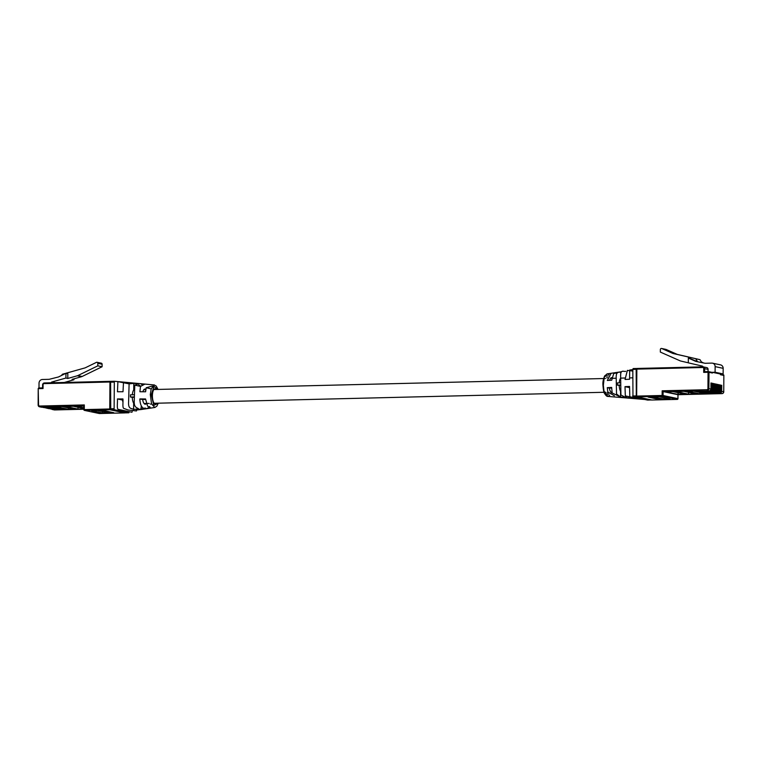 <?xml version="1.0" encoding="UTF-8"?>
<svg xmlns="http://www.w3.org/2000/svg" width="762" height="762" viewBox="0 0 762 762"><rect width="100%" height="100%" fill="white"/><g stroke="black" fill="none" stroke-linecap="round" stroke-linejoin="round"><path stroke-width="1.14" d="M122.958 401.041A6.877 2.505 -91.4 0 1 122.72 400.012M699.868 393.887L705.983 393.735L693.468 391.097L687.353 391.239L699.868 393.887L699.878 392.449M678.161 394.421L685.457 394.24L672.941 391.592L665.645 391.773L678.161 394.421L678.17 392.697M695.516 391.249L705.993 393.211M677.951 394.697L677.551 394.049L677.951 394.697L663.102 391.563L663.073 395.516L677.932 398.659L677.951 394.697L722.043 393.621L706.212 393.525M688.543 394.164L696.373 393.973L683.857 391.325L676.027 391.516L688.543 394.164L688.553 392.325M659.349 396.802L670.15 399.088L658.892 399.364L648.091 397.078L659.349 396.802M653.129 397.145L663.816 399.059L653.129 397.145A4.839 4.486 101.9 0 1 653.034 396.964M720.433 385.191L710.975 383.01M721.728 385.229L721.681 391.344L723.738 391.782L723.852 375.447L720.442 374.723L720.442 374.009L712.413 372.313L712.403 373.028L708.993 372.304L708.879 388.639L710.936 389.077L710.975 382.962M701.402 361.902L703.555 362.969M720.442 374.009L723.128 373.942L723.167 368.332A3.61 3.353 -78.1 0 0 720.557 364.884L712.518 363.179A3.61 3.353 -78.1 0 0 711.803 363.112L705.431 363.274A3.61 3.353 101.9 0 1 704.736 363.207L695.735 361.378L688.353 358.045L688.315 362.836L702.269 366.084A1.086 1 101.9 0 1 703.012 366.846A1.8 1.676 101.9 0 1 704.65 368.598L704.631 371.694L703.688 372.38L703.717 368.56A1.086 1 -78.1 0 0 702.716 367.503L636.851 369.122L636.661 396.097L662.13 395.478L662.168 390.801L663.102 391.563L709.241 390.916A1.8 1.676 -78.1 0 0 710.936 389.077L710.984 389.096C710.994 389.887 710.413 390.487 709.27 390.916L709.27 390.916M688.315 362.798L680.714 361.026A3.61 3.353 101.9 0 1 680.161 360.845L660.34 352.082L660.359 349.558A1.086 1 101.9 0 1 661.768 348.529L672.751 353.387A3.191 2.962 101.9 0 0 673.246 353.549L699.992 359.674L701.859 362.626M699.992 359.674L677.523 354.454A3.191 2.962 -78.1 0 1 677.037 354.292L666.055 349.434A1.086 1 -78.1 0 0 665.674 349.358M702.983 366.846L637.099 368.456L702.935 366.846L706.755 367.598A1.8 1.676 101.9 0 1 708.06 369.322L703.717 368.56M708.05 371.608L708.06 369.322M711.737 372.323A0.724 0.667 101.9 0 1 712.403 373.028M712.413 372.313L715.099 372.247L715.137 366.627A3.61 3.353 -78.1 0 0 712.518 363.179M723.128 373.942L715.099 372.247M697.601 361.76L695.716 358.769M697.563 361.75L689.362 358.226M658.892 399.364L659.054 398.393M663.816 399.059L664.454 397.888M711.032 383.21L712.318 383.286M712.375 383.486L713.661 383.572M713.718 383.772L715.004 383.858M715.061 384.058L716.347 384.143M716.404 384.343L717.69 384.429M717.747 384.629L719.033 384.705M719.09 384.915L720.376 384.991M712.375 383.267L712.327 389.382C712.337 390.173 711.756 390.773 710.613 391.201L696.592 391.23M713.718 383.553L713.68 389.668C713.68 390.449 713.108 391.058 711.956 391.487L697.935 391.516M699.516 392.106L713.299 391.773L712.994 391.097M700.859 392.392L714.642 392.049L714.337 391.382M702.202 392.678L715.985 392.335L715.68 391.668M717.356 392.62L703.307 392.649M720.433 384.972L720.395 391.087C720.395 391.868 719.823 392.478 718.671 392.906L704.65 392.935M612.067 392.792A7.582 2.762 -91.4 0 1 612.038 392.792A7.582 2.762 -91.4 0 1 609.362 388.106L611.686 388.048M620.582 391.335L620.573 391.335A7.582 2.762 -91.4 0 1 619.192 385.467L620.516 385.439M604.742 376.218L608.2 375.866M609.019 374.656L607.247 373.866L604.237 377.342L603.361 385.286L603.971 391.02L607.857 396.411L609.686 395.297M644.433 398.478L637.289 398.526L629.822 396.697L629.545 386.429L625.002 386.658L625.326 395.888L638.099 398.688M620.944 371.951L620.706 371.98C619.001 372.58 615.906 371.018 616.201 377.952L616.525 393.973L620.535 397.031L625.564 397.459L620.906 394.954L620.649 376.761C620.23 368.684 623.935 372.085 625.754 371.304M619.639 396.583L612.153 392.963L611.657 387.41L607.266 387.668L607.79 391.925L614.372 395.745M625.573 397.107L626.755 396.516M630.926 397.926L623.164 397.593M651.215 399.917L647.671 400.098L648.014 399.259L647.671 400.098L632.965 396.992L636.318 396.907L636.175 369.332L636.775 368.541M632.803 371.075L627.383 370.389L625.05 379.466L629.593 379.238L629.679 370.046L632.812 369.56M611.143 373.332L607.324 380.467L611.705 380.209L613.753 373.494L617.449 372.866M625.564 397.459L625.573 396.002M620.535 397.031L620.573 391.335M651.034 400.021L636.318 396.907M608.857 394.135L605.457 394.478M632.965 396.992L632.822 369.408L633.155 368.57L636.461 368.484M633.155 368.57L632.822 369.408L633.155 368.57L632.822 369.408L636.175 369.332M629.526 387.62L625.002 386.658M609.638 380.333A7.582 2.762 -91.4 0 1 611.667 377.638A7.582 2.762 -91.4 0 1 611.876 377.647M609.362 388.106L607.266 387.668M619.239 382.876A7.582 2.762 -91.4 0 1 620.611 378.114M620.678 375.695L620.706 371.98M619.192 385.467L617.363 385.077L620.516 385M620.525 382.848L617.382 382.924L617.363 385.077M68.389 409.337L74.505 409.184L61.989 406.537L55.874 406.689L68.389 409.337L68.399 407.889M83.849 406.041L76.41 406.184L83.839 407.756M52.407 409.204L66.399 409.175L55.645 406.898L41.51 407.203A1.8 1.676 -78.1 0 0 41.872 407.241L39.814 406.803A1.8 1.676 101.9 0 1 38.148 405.051L38.214 388.696L38.557 404.974A1.086 1 -78.1 0 0 39.557 406.032L84.315 404.936L84.287 409.613L109.757 408.984L109.947 382.01L44.082 383.619A1.086 1 -78.1 0 0 43.072 384.724L43.043 388.534L38.672 388.639L38.919 387.972A0.724 0.724 0 0 0 38.214 388.696L38.148 405.003M83.839 408.489L73.314 406.26L65.484 406.451L78 409.099L83.83 408.956M102.451 412.975L91.65 410.689L102.908 410.413L113.709 412.699L102.451 412.975L102.46 411.671M108.671 412.633L97.974 410.728L108.671 412.633A4.839 4.486 -78.1 0 0 109.052 411.718M65.942 373.266L67.818 373.666L67.789 378.457L65.913 378.057L65.942 373.266L58.512 376.961L49.482 379.238A3.61 3.353 -78.1 0 1 48.787 379.333L42.415 379.486A3.61 3.353 101.9 0 0 39.033 383.172L38.995 387.972M65.913 378.057L51.911 381.991A1.086 1 -78.1 0 0 51.159 382.781M65.646 373.332L84.877 367.941A3.191 2.962 101.9 0 0 85.373 367.751L96.431 362.36A1.086 1 101.9 0 1 97.831 363.312L97.812 365.846L77.867 375.571A3.61 3.353 101.9 0 1 77.305 375.79L67.789 378.457M77.305 375.79L81.591 376.695L72.066 379.362L73.943 379.762L64.303 382.467M81.591 376.695A3.61 3.353 -78.1 0 0 82.144 376.476L102.089 366.751L97.812 365.846M97.831 363.312L102.108 364.217L102.089 366.751M102.108 364.217A1.086 1 -78.1 0 0 101.327 363.188L97.05 362.283M64.789 373.57L62.332 374.266L61.722 375.228M73.943 379.762L73.952 378.828M78.01 407.251L78 409.099M42.586 387.887L38.919 387.972L42.586 387.887L42.605 384.772L43.043 388.534M122.968 402.117A7.582 2.762 -91.4 0 1 122.444 400.021L122.958 400.002M146.266 403.679A7.582 2.762 -91.4 0 1 145.285 404.203A7.582 2.762 -91.4 0 1 142.608 399.526L145.59 399.45M134.331 403.222L133.655 403.241A7.582 2.762 -91.4 0 1 132.274 397.373L130.445 396.992L134.179 396.897M134.179 397.326L132.274 397.373M156.172 389.477A7.582 2.762 88.6 0 0 154.991 388.801A7.582 2.762 88.6 0 0 152.41 395.802A7.582 2.762 88.6 0 0 155.362 403.955A7.582 2.762 88.6 0 0 156.505 403.231M158.296 403.184L156.81 406.222L154.743 407.489L151.552 403.908L150.314 394.526L151.19 388.896L154.134 384.943L156.239 386.077L158.039 389.43M157.915 389.439L153.914 386.372L151.4 394.659L153.772 405.46L158.163 403.184M136.484 410.956L128.111 409.994L123.93 408.451C122.234 408.203 123.254 401.984 122.958 398.936L117.424 398.955C117.739 402.26 116.529 409.299 118.358 409.404L131.978 412.242L132.312 410.823M145.332 408.013L136.246 410.051L140.922 409.518L141.303 405.898M150.905 408.013L147.58 406.089L145.552 398.964L139.865 398.945C140.246 410.48 146.742 410.08 149.714 406.479M144.704 384.21L140.484 386.42L139.913 391.754L145.609 391.763L146.19 387.734L152.305 386.058M138.655 408.823C136.97 407.508 133.855 407.756 134.245 400.964L134.788 385.124L138.827 383.772L133.788 383.343L129.111 383.867L128.597 401.907C128.073 409.775 131.807 407.946 133.607 409.489L138.655 408.823M154.438 384.972L114.29 381.257L117.891 381.648L117.472 391.763L123.006 391.744L123.473 382.686L131.074 383.429M117.643 381.61L129.14 383.867M114.262 381.257L110.928 381.343L110.614 382.181L113.976 382.105L114.319 381.257L114.119 409.68L128.835 412.794L129.178 411.947L128.835 412.794L125.53 412.871M117.424 398.955L122.444 400.021M139.865 398.945L142.608 399.526M132.321 394.783A7.582 2.762 -91.4 0 1 133.75 389.953L133.788 383.343M133.75 389.953L134.322 389.944M133.607 409.489L133.655 403.241M134.188 394.745L130.464 394.83L130.445 396.992M110.614 382.181L110.757 409.765L125.473 412.871L128.864 412.794M141.465 384.324L142.361 384.772M140.722 386.143L138.817 384.953M142.875 391.754A7.582 2.762 -91.4 0 1 144.913 389.049A7.582 2.762 -91.4 0 1 145.847 389.468M707.946 388.601L708.879 388.639A1.8 1.676 101.9 0 1 707.184 390.477L706.926 389.706A1.086 1 -78.1 0 0 707.946 388.601L708.06 372.266L703.688 372.38M651.5 399.955A0.724 0.667 -78.1 0 0 651.777 400.012L677.247 399.393L662.397 396.25L636.918 396.878L651.824 400.012M666.055 349.434L661.768 348.529M677.037 354.292L672.751 353.387M677.523 354.454L673.246 353.549M662.168 390.801L706.926 389.706M636.251 396.135L636.394 369.17L637.099 368.456A0.724 0.667 -78.1 0 0 636.441 369.151M723.167 368.332L715.137 366.627M708.298 371.599A0.724 0.724 0 0 1 708.469 371.618A0.724 0.667 -78.1 0 1 708.993 372.304L708.06 372.266L708.298 371.599L704.602 371.694L708.327 371.608A0.724 0.667 -78.1 0 1 708.469 371.618L711.879 372.342M719.938 392.297A1.01 0.933 -78.1 0 0 720.652 391.306L721.681 391.344A1.8 1.676 101.9 0 1 719.985 393.182L719.709 392.516M723.738 391.82L723.786 391.801C723.786 392.592 723.214 393.192 722.062 393.621L722.043 393.621A1.8 1.676 -78.1 0 0 723.738 391.782L723.852 375.485M710.536 390.306A1.01 0.933 -78.1 0 0 711.251 389.315L711.289 383.2M711.879 390.592A1.01 0.933 -78.1 0 0 712.594 389.601L712.632 383.486M713.222 390.877A1.01 0.933 -78.1 0 0 713.937 389.887L713.975 383.772M714.566 391.163A1.01 0.933 -78.1 0 0 715.28 390.173L715.318 384.048M715.909 391.449A1.01 0.933 -78.1 0 0 716.623 390.449L716.661 384.334M717.252 391.725A1.01 0.933 -78.1 0 0 717.966 390.735L718.004 384.62M718.595 392.011A1.01 0.933 -78.1 0 0 719.309 391.02L719.347 384.905M720.652 391.306L720.7 385.191M723.186 374.742A0.724 0.667 101.9 0 1 723.852 375.447L723.9 375.466A0.724 0.724 0 0 0 723.328 374.761L720.442 374.152M677.923 398.697L677.932 398.659A0.724 0.667 -78.1 0 1 677.247 399.393L677.304 399.393M637.099 368.456A0.724 0.724 0 0 0 636.394 369.17L636.251 396.173A0.724 0.667 -78.1 0 0 636.918 396.878L636.203 396.154A0.724 0.724 0 0 0 636.775 396.859L651.634 400.002A0.724 0.724 0 0 0 651.805 400.021L677.275 399.393A0.724 0.724 0 0 0 677.98 398.678L678.009 394.697L722.062 393.621M662.397 396.25A0.724 0.667 -78.1 0 0 663.073 395.516L662.13 395.478L662.397 396.25M702.964 366.846L702.716 367.503M720.395 391.087L719.309 391.02M718.642 392.906L718.366 392.23M719.09 384.686L719.052 390.801L717.966 390.735M719.052 390.801C719.052 391.592 718.48 392.192 717.328 392.62L717.023 391.954M717.747 384.4L717.709 390.515L716.623 390.449M716.404 384.115L716.366 390.239L715.28 390.173M715.061 383.838L715.023 389.953L713.937 389.887M713.327 391.763L713.27 391.763C714.451 391.344 715.023 390.735 715.023 389.953M713.68 389.668L712.594 389.601M711.927 391.487L711.651 390.811M712.327 389.382L711.251 389.315M710.613 391.201L710.308 390.535M632.631 396.002L635.994 395.926M52.616 409.508L83.83 409.232L54.673 409.946A1.8 1.676 -78.1 0 1 54.312 409.908L52.264 409.48A1.8 1.676 101.9 0 1 51.673 409.223L52.264 409.48A1.8 1.676 101.9 0 0 52.616 409.508M83.858 405.727L39.814 406.803L39.557 406.032M110.538 409.489A0.724 0.667 101.9 0 1 110.014 409.765L84.544 410.385L99.403 413.528L124.873 412.899L110.014 409.765L109.757 408.984L110.442 409.003M51.911 381.991L55.207 382.686M77.867 375.571L82.144 376.476M43.072 384.724L42.605 384.772C42.605 383.981 43.177 383.381 44.329 382.953L110.166 381.343M83.877 409.642L83.906 405.727M42.662 384.753A1.8 1.676 101.9 0 1 44.301 382.953M38.891 387.982A0.724 0.667 -78.1 0 0 38.262 388.668M38.557 404.974L39.453 406.775L41.51 407.203M84.287 409.613L83.877 409.68A0.724 0.667 101.9 0 0 84.544 410.385L84.287 409.613M110.623 382.019L109.947 382.01L110.195 381.343A0.724 0.667 101.9 0 1 110.357 381.352A0.724 0.724 0 0 0 110.195 381.343L44.329 382.953L44.082 383.619M83.858 405.66L83.83 409.661A0.724 0.724 0 0 0 84.401 410.375L99.26 413.509A0.724 0.724 0 0 0 99.422 413.528L99.403 413.528A0.724 0.667 101.9 0 1 99.117 413.471M43.005 407.213L42.253 407.232M47.034 408.07L46.282 408.089M48.377 408.346L47.625 408.365M150.314 394.526L151.4 394.659M146.19 387.734L151.19 388.896M134.788 385.124L140.484 386.42M123.473 382.686L129.111 383.867M113.795 408.699L110.433 408.775M114.119 409.68L110.757 409.765M128.835 412.794L129.178 411.947L128.835 412.794M133.683 390.03L134.312 390.011M143.77 389.782L145.809 389.734M153.848 389.534L603.599 378.533M603.885 378.533L605.485 378.495M610.524 378.371L615.563 378.247M620.601 378.123L625.069 378.009M630.688 377.876L632.755 377.819M144.104 403.527L149.142 403.412M154.181 403.288L604.076 392.278M604.39 392.278L605.819 392.24M610.857 392.116L611.943 392.087M665.864 349.377L661.587 348.472M711.032 382.981L710.984 389.096M717.709 390.515C717.709 391.306 717.137 391.906 715.985 392.335M716.366 390.239C716.366 391.02 715.794 391.63 714.642 392.049M608.2 392.887L607 392.916M607.857 396.411C607.009 396.631 605.914 395.649 604.561 393.459C603.885 392.916 603.352 390.192 602.961 385.296C602.666 382.362 603.228 379.238 604.637 375.923L607.247 373.866M607.552 396.383L651.062 400.021M633.127 368.57L636.489 368.484M621.497 371.732L606.962 373.904M607.619 377.733L606.628 377.762M99.422 413.528L124.901 412.909M41.9 407.241L55.664 406.908M43.243 407.527L57.007 407.184M58.35 407.47L43.596 407.518M59.693 407.756L44.939 407.803M47.273 408.375L61.036 408.041M48.616 408.661L62.379 408.327M63.722 408.603L48.978 408.651M65.065 408.889L50.321 408.937M150.324 404.079L151.6 404.05M140.503 409.623L155.029 407.451M114.29 381.257L110.928 381.343"/></g></svg>
